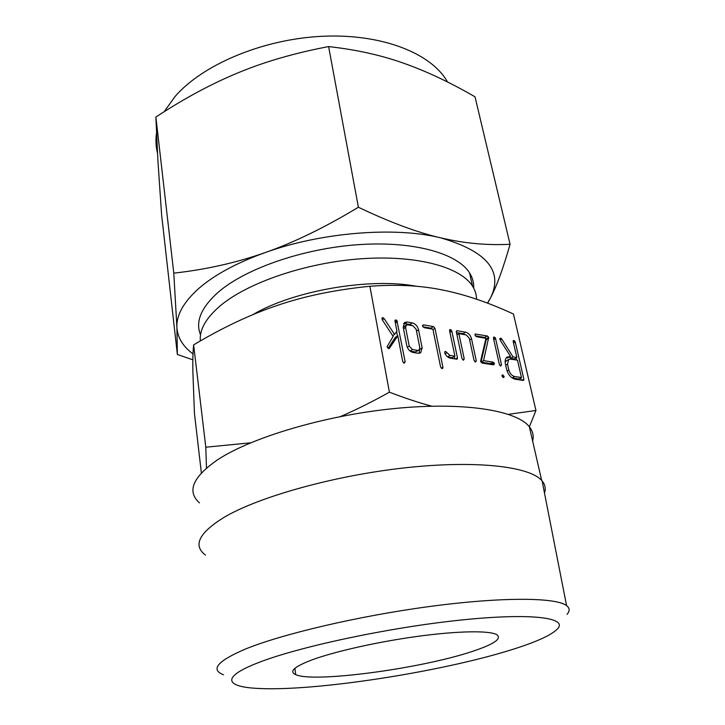 <?xml version="1.0" encoding="UTF-8"?>
<svg xmlns="http://www.w3.org/2000/svg" width="725" height="725" viewBox="0 0 725 725"><rect width="100%" height="100%" fill="white"/><g stroke="black" fill="none" stroke-linecap="round" stroke-linejoin="round"><path stroke-width="1.09" d="M424.071 327.673L422.521 326.042L423.482 324.854L433.423 326.585L434.964 328.28L442.948 367.376L442.549 368.635L440.61 367.031L432.907 329.195L424.071 327.673M456.569 359.156L450.479 358.222C448.123 357.715 446.237 356.057 444.824 353.247L444.815 351.679L445.63 351.426L449.971 355.395L454.91 356.165L449.609 330.827L449.69 329.757L450.433 329.54L451.865 331.207L457.457 357.842L457.248 359.056L456.569 359.156M463.429 360.216L461.988 358.549L456.369 331.987L456.56 330.817L457.257 330.736L465.568 332.177C468.504 332.993 470.489 335.195 471.531 338.792L476.28 360.76L475.491 362.074L474.059 360.407L469.293 338.276L466.229 334.932L458.889 333.672L464.236 358.884L463.429 360.216M505.388 363.896C504.754 360.697 505.316 358.422 507.065 357.081L510.608 356.501L500.168 340.152L499.978 338.43L500.685 338.167L501.772 339.046L513.046 356.899L516.862 357.516L513.209 341.72L513.255 340.678L513.916 340.469L515.276 342.055L523.849 379.121L523.686 380.317L523.088 380.407L515.366 379.284C511.188 378.187 508.298 374.97 506.684 369.641L505.388 363.896M508.415 414.328L535.947 410.486L513.481 314.052C488.605 302.533 465.115 294.549 443.02 290.1C421.08 285.523 396.711 284.254 369.895 286.266C335.412 289.746 304.699 296.081 277.757 305.27C250.669 314.351 222.629 327.555 193.629 344.873C192.941 351.661 192.687 360.452 192.859 371.254L194.436 413.341L201.369 472.908M340.523 416.531C355.757 409.969 372.052 401.858 389.407 392.189L369.895 286.266M389.407 392.189C404.913 398.134 419.032 402.801 431.756 406.181M482.198 363.107L480.693 361.721L480.711 360.751L485.931 338.321L476.443 336.69L474.984 335.131L475.256 334.053L487.254 335.956L488.732 337.324L483.557 360.633L493.063 362.119L494.504 363.669L493.671 364.874L482.198 363.107M502.742 374.897L504.102 376.42L503.802 377.58L501.963 376.103L502.742 374.897L501.981 375.323M501.492 364.82L500.739 366.089L499.362 364.494L493.489 338.294L493.761 337.116L495.057 337.515L495.619 338.657L501.492 364.82L499.996 365.672M413.114 352.468C409.897 351.643 407.776 349.323 406.752 345.508L403.209 327.174L404.586 322.453L407.178 322.009L412.28 322.897C415.434 323.758 417.518 326.051 418.533 329.784L422.14 347.946L420.672 352.812L418.243 353.256L413.114 352.468M387.023 346.786L393.149 336.4L382.247 319.816L382.093 317.913L382.945 317.659L384.114 318.538L394.545 334.406L396.919 331.189L395.016 321.229L395.288 320.015L396.865 320.432L405.148 361.82L404.215 363.207L402.692 361.467L397.798 335.802L389.289 348.48L388.682 348.616L387.023 346.786M199.484 502.887C186.624 491.423 192.678 477.041 217.672 459.741C251.666 437.329 324.972 415.443 394.192 408.565C463.493 401.632 516.608 410.341 529.35 426.753C532.884 431.194 533.972 435.97 532.639 441.072M205.465 555.069C192.587 545.418 198.994 532.721 224.677 516.979C259.604 496.543 334.633 475.537 405.139 467.815C475.727 460.04 529.322 466.392 541.675 480.448L542.11 480.938C545.209 484.653 545.998 488.677 544.475 493.018M535.947 410.486L529.359 426.808M206.48 468.024L205.8 447.207L250.632 442.812M223.508 674.767C210.304 669.655 217.319 661.209 244.524 649.437C281.164 634.212 358.975 615.851 430.904 606.336C502.923 596.766 556.048 597.409 566.569 605.611C569.805 608.058 569.968 610.957 567.068 614.302M205.8 447.207L193.629 344.873M512.285 649.518C536.409 641.969 551.507 635.082 557.57 628.847C568.173 617.582 530.918 612.589 458.97 620.256C387.222 627.823 297.458 647.144 257.919 662.822C220.844 677.204 225.511 686.747 257.203 688.388C313.635 691.777 441.561 671.921 512.285 649.518M311.65 660.013C334.47 651.521 378.233 641.688 418.343 636.269C458.499 630.841 489.502 630.469 496.752 634.638C502.217 638.716 493.834 644.389 471.622 651.648C420.681 668.604 314.269 683.032 295.746 674.685C288.767 671.658 294.069 666.764 311.65 660.013M416.576 286.293C370.094 277.331 293.163 290.68 252.844 314.659M476.552 299.198C476.515 294.64 475.165 290.281 472.501 286.112C460.538 267.008 416.612 254.837 361.277 258.762C305.995 262.649 247.923 282.551 220.382 305.696C205.927 318.048 199.257 329.793 200.372 340.931M173.792 273.144C205.991 269.573 236.468 262.713 265.205 252.563C236.613 262.858 214.464 274.838 198.768 288.478C183.615 302.071 176.329 315.04 176.909 327.383L173.792 273.144L155.875 117.042L157.869 159.908L161.602 214.817L177.362 354.462L176.909 327.383C177.571 337.651 182.936 346.478 193.013 353.882M473.679 288.115C473.969 282.841 472.609 277.802 469.61 272.99C457.584 253.46 413.767 240.863 358.694 244.642C303.666 248.376 245.938 268.413 218.587 291.903C201.151 307.373 195.134 321.673 200.544 334.796M192.85 359.808L177.362 354.462M487.463 303.113L490.453 298.02C503.603 271.304 486.973 251.24 440.564 237.818C395.043 226.481 321.474 232.254 265.205 252.563C293.852 242.558 324.909 227.451 358.386 207.25L328.615 46.581C294.921 52.979 264.87 61.67 238.471 72.654C211.917 83.547 184.386 98.346 155.875 117.042M447.506 81.988C431.855 53.668 382.7 33.613 323.078 36.25C263.51 38.824 202.819 64.425 175.133 96.416L164.158 111.722M156.482 133.409C155.531 140.152 155.848 146.64 157.461 152.866M358.386 207.25C389.86 222.267 417.256 232.453 440.564 237.818C464.091 243.346 487.254 245.494 510.056 244.262C503.34 267.978 496.806 285.895 490.453 298.02L487.653 303.186M510.056 244.262L475.011 96.797C449.772 82.224 425.883 71.005 403.354 63.12C380.997 55.163 356.084 49.653 328.615 46.581M474.984 334.488L475.845 333.971M475.31 335.829L484.753 337.46L487.254 335.956M484.753 337.46L486.23 338.829L488.732 337.324M486.23 338.829L486.221 339.762L488.722 338.258M486.221 339.762L481.028 362.11L483.557 360.633M481.028 362.11L490.526 363.578L493.063 362.119M490.526 363.578L491.45 364.095L493.988 362.636M491.45 364.095L491.767 364.575M492.674 364.72L494.504 363.669M502.642 377.236L504.102 376.42M493.526 337.451L494.223 337.034M493.526 338.43L495.057 337.515M493.816 339.735L495.619 338.657M506.267 357.86L507.781 357.905L510.309 356.455M507.781 357.905L510.608 356.501M499.878 338.647L500.685 338.167M499.824 339.237L501.238 338.394M500.105 340.034L501.772 339.046M509.684 357.026L510.518 358.34L513.046 356.899M510.518 358.34L514.324 358.957L516.862 357.516M513.182 340.895L513.916 340.469M513.237 341.801L514.714 340.931M513.527 343.079L515.276 342.055M516.082 357.951L516.572 360.062M520.695 377.961L521.193 380.136M521.828 380.226L523.849 379.121M514.714 376.538L512.167 377.942L518.91 378.939L521.474 377.535L517.478 360.207L510.735 359.129L508.651 359.518L507.491 364.167L508.814 370.004C509.92 373.62 511.877 375.795 514.714 376.538L521.474 377.535M506.494 360.751L505.126 362.156M507.065 370.992L508.814 370.004M505.678 365.201L507.491 364.167M456.315 331.316L457.257 330.736M456.496 332.576L463.076 333.718L465.568 332.177M463.076 333.718L465.522 334.814M469.646 339.934L471.531 338.792M474.748 361.666L476.28 360.76M456.977 334.85L458.889 333.672M462.686 359.808L464.236 358.884M444.661 352.015L445.63 351.426M445.114 353.836L446.999 352.685M447.579 356.845L449.971 355.395M447.733 356.963L452.391 357.688L454.91 356.165M449.572 330.083L450.433 329.54M449.654 331.062L451.294 330.038M449.944 332.422L451.865 331.207M454.348 356.51L454.847 358.893M455.536 359.002L457.457 357.842M422.512 325.48L423.482 324.854M422.856 326.767L430.949 328.171L433.423 326.585M430.949 328.171L432.209 329.077M432.979 329.549L434.964 328.28M441.335 368.336L442.948 367.376M403.58 323.577L404.731 323.64L407.178 322.009M404.731 323.64L409.824 324.519L412.28 322.897M409.824 324.519L412.434 325.67M416.503 331.098L418.533 329.784M419.639 349.468L422.14 347.946M419.648 349.513L419.123 353.311M410.241 351.172L415.271 351.942L418.987 350.193M415.271 351.942L419.086 350.13L419.784 347.692L416.141 329.25L412.915 325.752L407.649 324.845L406.299 325.072L403.254 327.419M406.299 325.072L405.601 327.455L409.199 346.015L412.471 349.55L417.763 350.374M403.526 328.824L405.601 327.455M410.096 351.054L412.471 349.55M407.26 347.257L409.199 346.015M381.885 318.384L382.945 317.659M382.247 319.816L384.114 318.538M392.651 335.657L394.545 334.406M394.98 320.568L395.941 319.915M395.089 321.628L396.865 320.432M395.361 323.051L397.454 321.655M396.593 331.624L397.436 336.038M403.49 362.862L405.148 361.82M388.065 348.335L395.333 337.415L397.798 335.802M388.917 348.616L389.561 348.199M541.675 480.448L529.35 426.753M566.569 605.611L542.11 480.938M295.746 674.685L294.876 668.35M469.61 272.99L472.501 286.112M508.651 359.518L506.113 360.968"/></g></svg>
